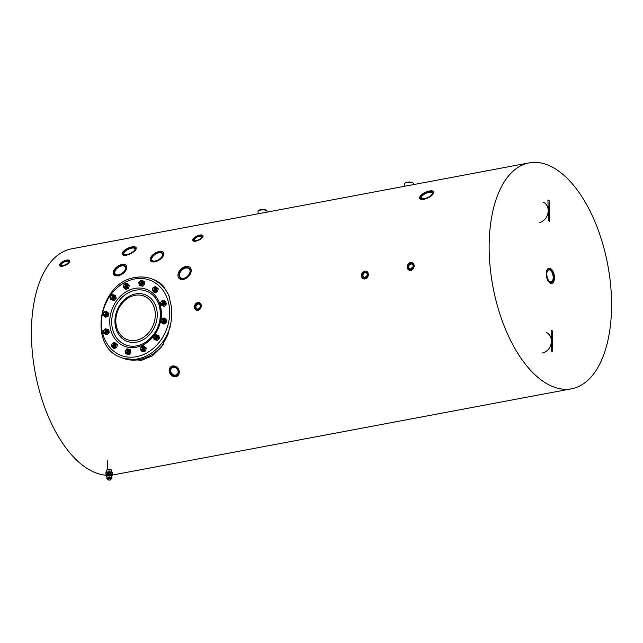 <?xml version="1.0" encoding="UTF-8"?>
<svg xmlns="http://www.w3.org/2000/svg" width="643" height="643" viewBox="0 0 643 643"><rect width="100%" height="100%" fill="white"/><g stroke="black" fill="none" stroke-linecap="round" stroke-linejoin="round"><path stroke-width="0.96" d="M109.897 480.12L108.281 479.991L109.897 480.12M110.363 479.943L110.869 479.445A1.624 0.426 178.6 0 0 110.926 479.332A1.624 0.426 178.6 0 0 110.09 478.979A1.624 0.426 178.6 0 0 108.442 479.027A1.624 0.426 178.6 0 0 107.686 479.413A1.624 0.426 178.6 0 0 107.751 479.525L108.281 479.991M106.851 469.961A2.355 0.619 -1.4 0 1 106.995 469.872A2.355 0.619 -1.4 0 1 107.831 469.615A2.355 0.619 -1.4 0 1 111.151 469.768A2.355 0.619 -1.4 0 1 111.311 469.864M111.745 472.147L111.601 469.977L107.719 469.687L106.465 470.146L106.577 470.925M111.713 470.756L111.761 472.677M106.625 472.846L106.513 472.075L109.792 471.866M111.062 471.986L111.649 471.906M109.021 471.6L108.98 469.679M106.513 472.075L106.465 470.146L106.995 469.872M110.789 473.505A1.76 0.458 178.6 0 0 110.917 473.328A1.76 0.458 178.6 0 0 110.009 472.951A1.76 0.458 178.6 0 0 108.225 472.999A1.76 0.458 178.6 0 0 107.405 473.417A1.76 0.458 178.6 0 0 107.542 473.586M111.263 473.971A3.247 0.852 178.6 0 0 112.404 473.288A3.247 0.852 178.6 0 0 110.717 472.589A3.247 0.852 178.6 0 0 107.437 472.685A3.247 0.852 178.6 0 0 105.918 473.449A3.247 0.852 178.6 0 0 107.092 474.076M112.404 473.288L112.388 472.637A3.247 0.852 178.6 0 0 110.7 471.938A3.247 0.852 178.6 0 0 107.421 472.034A3.247 0.852 178.6 0 0 105.902 472.798L105.918 473.449M111.681 475.82A3.247 0.852 178.6 0 0 112.453 475.249A3.247 0.852 178.6 0 0 110.765 474.542A3.247 0.852 178.6 0 0 107.485 474.647A3.247 0.852 178.6 0 0 105.966 475.41A3.247 0.852 178.6 0 0 106.762 475.941M112.453 475.249L112.437 474.598A3.247 0.852 178.6 0 0 110.749 473.891A3.247 0.852 178.6 0 0 107.469 473.995A3.247 0.852 178.6 0 0 105.95 474.751L105.966 475.41M106.81 476.045A2.459 0.643 178.6 0 1 107.791 475.619L107.847 475.643M111.641 475.924A2.459 0.643 178.6 0 0 108.321 475.531L108.378 475.555M107.791 475.619L107.542 474.888A2.459 0.643 178.6 0 0 106.746 475.386L106.762 476.069M111.689 475.949L111.665 475.265A2.459 0.643 178.6 0 0 108.032 474.783L108.321 475.531M107.542 474.888L108.225 475.788M107.67 478.963A1.8 0.474 -1.4 0 1 107.558 478.633A1.8 0.474 -1.4 0 1 108.337 478.344A1.8 0.474 -1.4 0 1 111.022 478.545A1.8 0.474 -1.4 0 1 110.917 478.882M110.926 479.123A2.355 0.619 178.6 0 0 111.376 478.963A2.355 0.619 178.6 0 0 110.885 478.231A2.355 0.619 178.6 0 0 108.04 478.223A2.355 0.619 178.6 0 0 107.22 479.059A2.355 0.619 178.6 0 0 107.678 479.204M107.059 478.963L106.658 478.07L109.173 477.604L111.794 477.902L111.52 478.866M111.858 476.752L111.906 478.681L111.745 475.981L107.863 475.691L106.617 476.15L107.22 479.059M111.464 475.868A2.355 0.619 178.6 0 0 111.295 475.772A2.355 0.619 178.6 0 0 107.976 475.619A2.355 0.619 178.6 0 0 107.148 475.868A2.355 0.619 178.6 0 0 106.995 475.965M109.125 475.675L109.173 477.604M107.148 475.868L106.722 476.921M258.205 210.88L258.711 210.382A3.954 1.037 -1.4 0 1 260.423 209.739A3.954 1.037 -1.4 0 1 266.323 210.197L266.853 210.663A4.493 1.182 178.6 0 0 260.15 210.148A4.493 1.182 178.6 0 0 258.205 210.88A4.493 1.182 178.6 0 0 258.044 211.201L258.108 213.797M267.062 212.118L267.03 210.984A4.493 1.182 178.6 0 0 266.853 210.663M404.68 183.359L405.186 182.869A3.954 1.037 -1.4 0 1 406.89 182.226A3.954 1.037 -1.4 0 1 412.798 182.684L413.328 183.151A4.493 1.182 178.6 0 0 406.617 182.636A4.493 1.182 178.6 0 0 404.68 183.359A4.493 1.182 178.6 0 0 404.511 183.689L404.576 186.277M413.529 184.597L413.505 183.464A4.493 1.182 178.6 0 0 413.328 183.151M552.964 281.337A6.623 3.368 79.4 0 0 552.747 272.302A6.623 3.368 79.4 0 0 547.756 270.333A6.623 3.368 79.4 0 0 547.418 270.944A6.623 3.368 79.4 0 0 549.395 281.457A6.623 3.368 79.4 0 0 552.964 281.337M549.21 281.272A6.117 3.111 79.4 0 0 551.059 281.931A6.117 3.111 79.4 0 0 552.337 280.999A6.117 3.111 79.4 0 0 552.634 273.942A6.117 3.111 79.4 0 0 548.8 269.899A6.117 3.111 79.4 0 0 547.531 270.832A6.117 3.111 79.4 0 0 547.322 271.185M547.33 269.433A7.708 3.922 79.4 0 0 546.952 278.323A7.708 3.922 79.4 0 0 551.782 283.41A7.708 3.922 79.4 0 0 553.39 282.237A7.708 3.922 79.4 0 0 553.768 273.347A7.708 3.922 79.4 0 0 548.937 268.26A7.708 3.922 79.4 0 0 547.33 269.433M63.022 265.519A4.493 1.768 154.7 0 1 61.302 265.551A4.493 1.768 154.7 0 1 61.407 263.172A4.493 1.768 154.7 0 1 66.253 260.728A4.493 1.768 154.7 0 1 68.632 262.079A4.493 1.768 154.7 0 1 63.022 265.519M68.496 262.32A4.059 1.599 -25.3 0 0 68.48 261.749A4.059 1.599 -25.3 0 0 66.269 261.323A4.059 1.599 -25.3 0 0 62.475 263.027A4.059 1.599 -25.3 0 0 61.141 265.221A4.059 1.599 -25.3 0 0 61.567 265.599M62.596 266.154A5.683 2.242 -25.3 0 0 67.909 263.767A5.683 2.242 -25.3 0 0 69.774 260.696A5.683 2.242 -25.3 0 0 66.679 260.094A5.683 2.242 -25.3 0 0 61.366 262.489A5.683 2.242 -25.3 0 0 59.51 265.551A5.683 2.242 -25.3 0 0 62.596 266.154M542.483 352.975A10.818 8.873 -68.5 0 0 551.18 343.338A10.818 8.873 -68.5 0 0 546.196 332.479M551.517 346.521A10.818 8.873 -68.5 0 0 551.268 336.458M429.082 191.574A6.623 2.612 -25.3 0 0 421.929 195.183A6.623 2.612 -25.3 0 0 421.768 198.687A6.623 2.612 -25.3 0 0 424.316 198.647A6.623 2.612 -25.3 0 0 432.586 193.567A6.623 2.612 -25.3 0 0 429.082 191.574M432.434 193.848A6.117 2.411 -25.3 0 0 432.426 192.916A6.117 2.411 -25.3 0 0 429.098 192.265A6.117 2.411 -25.3 0 0 423.375 194.845A6.117 2.411 -25.3 0 0 421.366 198.148A6.117 2.411 -25.3 0 0 422.081 198.743M423.922 199.226A7.708 3.038 -25.3 0 0 431.131 195.97A7.708 3.038 -25.3 0 0 433.663 191.815A7.708 3.038 -25.3 0 0 429.468 190.995A7.708 3.038 -25.3 0 0 422.258 194.25A7.708 3.038 -25.3 0 0 419.726 198.406A7.708 3.038 -25.3 0 0 423.922 199.226M131.558 247.467A6.623 2.612 -25.3 0 0 124.412 251.075A6.623 2.612 -25.3 0 0 124.252 254.572A6.623 2.612 -25.3 0 0 126.8 254.54A6.623 2.612 -25.3 0 0 135.07 249.46A6.623 2.612 -25.3 0 0 131.558 247.467M134.917 249.733A6.117 2.411 -25.3 0 0 134.909 248.809A6.117 2.411 -25.3 0 0 131.582 248.158A6.117 2.411 -25.3 0 0 125.851 250.738A6.117 2.411 -25.3 0 0 123.85 254.041A6.117 2.411 -25.3 0 0 124.557 254.636M126.406 255.118A7.708 3.038 -25.3 0 0 133.615 251.863A7.708 3.038 -25.3 0 0 136.147 247.708A7.708 3.038 -25.3 0 0 131.952 246.888A7.708 3.038 -25.3 0 0 124.742 250.135A7.708 3.038 -25.3 0 0 122.21 254.298A7.708 3.038 -25.3 0 0 126.406 255.118M197.787 303.52A2.998 2.459 -68.5 0 0 195.319 306.896A2.998 2.459 -68.5 0 0 197.931 309.315A2.998 2.459 -68.5 0 0 200.399 305.939A2.998 2.459 -68.5 0 0 197.787 303.52M198.028 304.035A2.572 2.106 -68.5 0 0 195.962 306.325A2.572 2.106 -68.5 0 0 197.144 308.897A2.572 2.106 -68.5 0 0 198.148 308.986A2.572 2.106 -68.5 0 0 200.214 306.695A2.572 2.106 -68.5 0 0 199.033 304.123A2.572 2.106 -68.5 0 0 198.028 304.035M197.956 310.328A4.059 3.328 -68.5 0 0 201.219 306.719A4.059 3.328 -68.5 0 0 199.346 302.644A4.059 3.328 -68.5 0 0 197.763 302.507A4.059 3.328 -68.5 0 0 194.499 306.124A4.059 3.328 -68.5 0 0 196.372 310.191A4.059 3.328 -68.5 0 0 197.956 310.328M364.854 272.134A2.998 2.459 -68.5 0 0 362.387 275.509A2.998 2.459 -68.5 0 0 364.999 277.929A2.998 2.459 -68.5 0 0 367.466 274.553A2.998 2.459 -68.5 0 0 364.854 272.134M365.095 272.648A2.572 2.106 -68.5 0 0 363.03 274.939A2.572 2.106 -68.5 0 0 364.211 277.511A2.572 2.106 -68.5 0 0 365.216 277.599A2.572 2.106 -68.5 0 0 367.282 275.308A2.572 2.106 -68.5 0 0 366.1 272.736A2.572 2.106 -68.5 0 0 365.095 272.648M365.023 278.949A4.059 3.328 -68.5 0 0 368.286 275.333A4.059 3.328 -68.5 0 0 366.414 271.258A4.059 3.328 -68.5 0 0 364.83 271.121A4.059 3.328 -68.5 0 0 361.567 274.738A4.059 3.328 -68.5 0 0 363.44 278.805A4.059 3.328 -68.5 0 0 365.023 278.949M410.628 263.542A2.998 2.459 -68.5 0 0 408.16 266.909A2.998 2.459 -68.5 0 0 410.773 269.329A2.998 2.459 -68.5 0 0 413.24 265.961A2.998 2.459 -68.5 0 0 410.628 263.542M410.869 264.048A2.572 2.106 -68.5 0 0 408.803 266.339A2.572 2.106 -68.5 0 0 409.985 268.919A2.572 2.106 -68.5 0 0 410.99 269.007A2.572 2.106 -68.5 0 0 413.055 266.716A2.572 2.106 -68.5 0 0 411.874 264.136A2.572 2.106 -68.5 0 0 410.869 264.048M410.797 270.349A4.059 3.328 -68.5 0 0 414.06 266.732A4.059 3.328 -68.5 0 0 412.187 262.657A4.059 3.328 -68.5 0 0 410.604 262.521A4.059 3.328 -68.5 0 0 407.34 266.138A4.059 3.328 -68.5 0 0 409.205 270.205A4.059 3.328 -68.5 0 0 410.797 270.349M193.945 238.834A4.597 1.816 -25.3 0 0 194.419 240.586A4.597 1.816 -25.3 0 0 198.317 239.879A4.597 1.816 -25.3 0 0 201.725 237.371A4.597 1.816 -25.3 0 0 201.926 237.034A4.597 1.816 -25.3 0 0 199.209 235.708A4.597 1.816 -25.3 0 0 193.945 238.834M201.789 237.275A4.155 1.64 -25.3 0 0 201.765 236.688A4.155 1.64 -25.3 0 0 198.422 236.536A4.155 1.64 -25.3 0 0 194.491 239.132A4.155 1.64 -25.3 0 0 194.25 240.249A4.155 1.64 -25.3 0 0 194.692 240.635M202.641 237.203A5.683 2.242 -25.3 0 0 202.971 235.676A5.683 2.242 -25.3 0 0 198.406 235.467A5.683 2.242 -25.3 0 0 193.029 239.003A5.683 2.242 -25.3 0 0 192.699 240.53A5.683 2.242 -25.3 0 0 197.272 240.747A5.683 2.242 -25.3 0 0 202.641 237.203M172.903 367A4.597 3.866 -123.8 0 0 170.331 372.056A4.597 3.866 -123.8 0 0 175.539 375.649A4.597 3.866 -123.8 0 0 178.111 370.593A4.597 3.866 -123.8 0 0 172.903 367M173.232 367.282A4.155 3.496 -123.8 0 0 172.107 367.732A4.155 3.496 -123.8 0 0 171.159 372.514A4.155 3.496 -123.8 0 0 175.611 375.102A4.155 3.496 -123.8 0 0 176.729 374.644A4.155 3.496 -123.8 0 0 177.685 369.87A4.155 3.496 -123.8 0 0 173.232 367.282M175.852 376.661A5.683 4.782 -123.8 0 0 177.38 376.042A5.683 4.782 -123.8 0 0 178.682 369.516A5.683 4.782 -123.8 0 0 172.597 365.98A5.683 4.782 -123.8 0 0 171.062 366.598A5.683 4.782 -123.8 0 0 169.768 373.125A5.683 4.782 -123.8 0 0 175.852 376.661M121.607 265.398A6.47 3.745 -35.4 0 0 114.639 270.896A6.47 3.745 -35.4 0 0 117.854 274.939A6.47 3.745 -35.4 0 0 118.433 274.85A6.47 3.745 -35.4 0 0 125.272 269.658A6.47 3.745 -35.4 0 0 121.607 265.398M125.208 269.787A6.117 3.545 -35.4 0 0 125.168 266.813A6.117 3.545 -35.4 0 0 121.688 265.889A6.117 3.545 -35.4 0 0 116.174 269.296A6.117 3.545 -35.4 0 0 115.201 273.91A6.117 3.545 -35.4 0 0 117.999 274.923M121.913 264.498A7.708 4.461 144.6 0 1 126.301 265.655A7.708 4.461 144.6 0 1 125.072 271.467A7.708 4.461 144.6 0 1 118.127 275.759A7.708 4.461 144.6 0 1 113.739 274.593A7.708 4.461 144.6 0 1 114.96 268.79A7.708 4.461 144.6 0 1 121.913 264.498M158.483 252.402A6.47 3.376 -31.8 0 0 151.756 257.232A6.47 3.376 -31.8 0 0 153.749 261.098A6.47 3.376 -31.8 0 0 155.55 260.905A6.47 3.376 -31.8 0 0 162.454 255.705A6.47 3.376 -31.8 0 0 158.483 252.402M162.382 255.858A6.117 3.191 -31.8 0 0 162.374 253.688A6.117 3.191 -31.8 0 0 158.564 252.884A6.117 3.191 -31.8 0 0 153.203 256.075A6.117 3.191 -31.8 0 0 151.973 260.134A6.117 3.191 -31.8 0 0 153.918 261.106M158.765 251.59A7.708 4.019 148.2 0 1 163.571 252.595A7.708 4.019 148.2 0 1 162.02 257.698A7.708 4.019 148.2 0 1 155.268 261.717A7.708 4.019 148.2 0 1 150.462 260.712A7.708 4.019 148.2 0 1 152.013 255.609A7.708 4.019 148.2 0 1 158.765 251.59M184.284 267.97A6.47 4.405 -43.9 0 0 179.035 275.268A6.47 4.405 -43.9 0 0 184.919 277.953A6.47 4.405 -43.9 0 0 185.731 277.567A6.47 4.405 -43.9 0 0 189.155 274.264A6.47 4.405 -43.9 0 0 189.468 268.718A6.47 4.405 -43.9 0 0 184.284 267.97M189.122 274.32A6.117 4.163 -43.9 0 0 189.187 268.903A6.117 4.163 -43.9 0 0 184.477 268.428A6.117 4.163 -43.9 0 0 180.37 277.398A6.117 4.163 -43.9 0 0 185.08 277.872A6.117 4.163 -43.9 0 0 185.787 277.535M184.219 267.022A7.708 5.248 136.1 0 1 190.151 267.617A7.708 5.248 136.1 0 1 184.983 278.909A7.708 5.248 136.1 0 1 179.051 278.315A7.708 5.248 136.1 0 1 184.219 267.022M554.459 277.454A7.708 3.922 79.4 0 0 548.937 268.26A7.708 3.922 79.4 0 0 546.261 274.215A7.708 3.922 79.4 0 0 551.782 283.41A7.708 3.922 79.4 0 0 554.459 277.454M154.376 279.906L163.185 285.846L168.804 295.201L171.544 307.418L171.223 321.243L167.831 334.939L161.53 346.882L152.528 355.756L141.331 360.41L123.335 358.352M102.004 334.794L101.2 315.785M127.788 359.855L127.049 359.445M419.726 198.406L424.026 199.434L431.156 196.027L433.663 191.815M409.205 270.205L414.132 265.792L412.219 262.674M192.699 240.53L195.85 241.254L201.122 238.77L202.971 235.676M177.38 376.042L178.682 369.516L172.662 365.939L171.118 366.566M363.464 278.821L368.359 274.384L366.446 271.274M179.051 278.315L183.496 279.536L190.143 274.376L190.151 267.617M150.462 260.712L154.931 261.998L161.875 257.915L163.611 252.659M113.739 274.593L118.248 275.927L125.096 271.499L126.349 265.728M196.372 310.191L197.996 310.344L201.219 306.719L199.346 302.644M122.21 254.298L126.51 255.327L133.64 251.911L136.147 247.708M59.51 265.551L62.652 266.274L67.925 263.791L69.774 260.696M529.141 162.88A114.928 58.433 79.4 0 0 490.344 269.071A114.928 58.433 79.4 0 0 553.068 386.7A114.928 58.433 79.4 0 0 571.579 388.79A114.928 58.433 79.4 0 0 610.376 282.59A114.928 58.433 79.4 0 0 547.651 164.962A114.928 58.433 79.4 0 0 529.141 162.88L71.421 248.865A114.928 58.433 79.4 0 0 32.624 355.065A114.928 58.433 79.4 0 0 95.349 472.693A114.928 58.433 79.4 0 0 105.958 475.201M112.445 475.008A114.928 58.433 79.4 0 0 113.859 474.775L571.579 388.79M547.932 199.957L548.447 220.822L549.596 221.28L549.09 200.407L547.932 199.957M552.787 351.713L552.273 330.84L551.123 330.389L551.63 351.255L552.787 351.713M549.09 200.407L547.949 200.624M552.273 330.84L551.139 331.057M141.524 349.262A1.085 0.884 -68.5 0 0 141.854 347.148A1.085 0.884 -68.5 0 0 141.524 349.262M141.733 349.896A1.624 1.334 -68.5 0 0 142.224 346.73A1.624 1.334 -68.5 0 0 141.733 349.896M142.625 346.826A1.8 1.479 111.5 0 1 143.638 349.72A1.8 1.479 111.5 0 1 141.436 349.848M142.023 351.496L143.084 351.914L145.543 350.949L146.339 348.104L143.606 345.797L145.27 347.686L144.482 350.531L142.023 351.496L140.351 349.607L141.147 346.754L143.606 345.797M141.364 347.003A2.355 1.929 111.5 0 1 144.112 346.826A2.355 1.929 111.5 0 1 143.944 350.065A2.355 1.929 111.5 0 1 141.138 350.314A2.355 1.929 111.5 0 1 140.632 348.852M144.482 350.531L145.543 350.949M145.27 347.686L146.339 348.104M155.751 335.542A1.8 1.479 111.5 0 1 157.189 337.615A1.8 1.479 111.5 0 1 154.561 338.564M159.384 338.314L158.877 335.582L157.816 335.164L158.323 337.896L156.442 340.099L154.055 339.56L157.503 340.517L159.384 338.314L158.323 337.896M154.481 335.726A2.355 1.929 111.5 0 1 156.378 335.027A2.355 1.929 111.5 0 1 157.639 337.712A2.355 1.929 111.5 0 1 155.116 339.544A2.355 1.929 111.5 0 1 153.757 337.567M154.055 339.56L153.556 336.828L155.429 334.625L157.816 335.164M156.442 340.099L157.503 340.517M163.081 318.896A1.8 1.479 111.5 0 1 163.378 322.296A1.8 1.479 111.5 0 1 161.883 321.91M166.786 320.174L164.061 317.859L165.725 319.748L164.929 322.601L162.47 323.566L163.531 323.984L165.99 323.019L166.786 320.174L165.725 319.748M161.811 319.073A2.355 1.929 111.5 0 1 162.679 318.47A2.355 1.929 111.5 0 1 165.026 319.876A2.355 1.929 111.5 0 1 163.475 322.81A2.355 1.929 111.5 0 1 161.088 320.913M162.47 323.566L160.806 321.677L161.594 318.824L164.061 317.859M164.929 322.601L165.99 323.019M162.647 301.342A1.8 1.479 111.5 0 1 163.66 304.227A1.8 1.479 111.5 0 1 161.457 304.356M166.28 304.115L165.773 301.374L164.712 300.956L165.219 303.697L163.338 305.891L164.399 306.317L166.28 304.115L165.219 303.697M161.385 301.519A2.355 1.929 111.5 0 1 164.158 301.366A2.355 1.929 111.5 0 1 163.973 304.581A2.355 1.929 111.5 0 1 161.819 305.288A2.355 1.929 111.5 0 1 160.654 303.359M163.338 305.891L160.959 305.361L160.453 302.62L162.333 300.426L164.712 300.956M160.959 305.361L164.399 306.317M154.577 287.582A1.8 1.479 111.5 0 1 154.842 291.006A1.8 1.479 111.5 0 1 153.388 290.604M158.282 288.86L155.558 286.553L157.222 288.442L156.434 291.287L157.495 291.713L158.282 288.86L157.222 288.442M153.307 287.767A2.355 1.929 111.5 0 1 155.702 287.276A2.355 1.929 111.5 0 1 156.466 289.752A2.355 1.929 111.5 0 1 154.24 291.625A2.355 1.929 111.5 0 1 152.584 289.607M156.434 291.287L153.974 292.252L152.303 290.363L153.098 287.509L155.558 286.553M153.974 292.252L155.035 292.669L157.495 291.713M141.026 281.312A1.8 1.479 111.5 0 1 141.669 284.536A1.8 1.479 111.5 0 1 139.836 284.327M144.53 282.767L144.153 281.353L143.092 280.927L143.598 283.667L144.659 284.085L144.53 282.767M139.756 281.489A2.355 1.929 111.5 0 1 142.971 282.293A2.355 1.929 111.5 0 1 141.42 285.227A2.355 1.929 111.5 0 1 139.073 283.82A2.355 1.929 111.5 0 1 139.033 283.338M143.598 283.667L141.717 285.87L139.33 285.331L138.96 283.917L138.832 282.599L140.704 280.396L143.092 280.927M139.33 285.331L142.778 286.288L144.659 284.085M141.717 285.87L142.778 286.288M125.626 284.206A1.8 1.479 111.5 0 1 126.631 287.091A1.8 1.479 111.5 0 1 124.437 287.22M128.624 284.584L126.607 283.169L128.27 285.058L129.331 285.484L128.624 284.584M124.356 284.383A2.355 1.929 111.5 0 1 127.113 284.206A2.355 1.929 111.5 0 1 126.944 287.445A2.355 1.929 111.5 0 1 124.131 287.694A2.355 1.929 111.5 0 1 123.633 286.231M128.27 285.058L127.475 287.911L125.015 288.876L124.059 287.879L123.352 286.987L124.147 284.134L126.607 283.169M125.015 288.876L126.076 289.294L128.544 288.329L129.331 285.484M127.475 287.911L128.544 288.329M112.501 295.491A1.8 1.479 111.5 0 1 113.948 297.556A1.8 1.479 111.5 0 1 111.311 298.505M115.073 297.846L113.192 300.04L110.813 299.509L111.874 299.927L114.253 300.458L116.134 298.264L115.627 295.523L114.567 295.105L115.073 297.846L116.134 298.264M111.239 295.667A2.355 1.929 111.5 0 1 113.128 294.968A2.355 1.929 111.5 0 1 114.39 297.653A2.355 1.929 111.5 0 1 111.874 299.493A2.355 1.929 111.5 0 1 110.508 297.508M110.813 299.509L110.307 296.769L112.179 294.566L114.567 295.105M113.192 300.04L114.253 300.458M105.171 312.136A1.8 1.479 111.5 0 1 105.476 315.544A1.8 1.479 111.5 0 1 103.981 315.158M107.823 312.996L107.027 315.842L104.568 316.806L105.629 317.224L108.088 316.268L108.884 313.414L106.151 311.108L108.884 313.414M103.909 312.313A2.355 1.929 111.5 0 1 104.769 311.71A2.355 1.929 111.5 0 1 107.124 313.117A2.355 1.929 111.5 0 1 105.573 316.051A2.355 1.929 111.5 0 1 103.177 314.162M104.568 316.806L102.896 314.917L103.692 312.064L106.151 311.108M107.027 315.842L108.088 316.268M105.605 329.69A1.8 1.479 111.5 0 1 106.609 332.584A1.8 1.479 111.5 0 1 104.407 332.712M108.169 332.045L106.296 334.247L103.909 333.709L107.357 334.665L108.418 333.613L109.23 332.463L108.731 329.73L107.67 329.312L108.169 332.045L109.23 332.463M104.335 329.875A2.355 1.929 111.5 0 1 107.116 329.722A2.355 1.929 111.5 0 1 106.923 332.937A2.355 1.929 111.5 0 1 104.769 333.637A2.355 1.929 111.5 0 1 103.611 331.716M103.909 333.709L103.402 330.976L104.222 329.827L105.283 328.774L107.67 329.312M106.296 334.247L107.357 334.665M113.674 343.45A1.8 1.479 111.5 0 1 113.94 346.866A1.8 1.479 111.5 0 1 112.485 346.464M116.319 344.302L115.531 347.156L113.064 348.12L114.132 348.538L116.592 347.574L117.106 346.199L117.38 344.72L114.655 342.414L117.38 344.72M112.404 343.627A2.355 1.929 111.5 0 1 114.8 343.137A2.355 1.929 111.5 0 1 115.563 345.613A2.355 1.929 111.5 0 1 113.337 347.493A2.355 1.929 111.5 0 1 111.681 345.468M113.064 348.12L111.4 346.231L111.673 344.752L112.195 343.378L114.655 342.414M115.531 347.156L116.592 347.574M127.226 349.72A1.8 1.479 111.5 0 1 127.869 352.943A1.8 1.479 111.5 0 1 126.036 352.742M125.538 353.738L128.978 354.695L130.859 352.493L130.352 349.76L129.291 349.334L129.798 352.075L127.917 354.277L125.538 353.738L125.031 351.006L126.904 348.803L129.291 349.334M125.956 349.896A2.355 1.929 111.5 0 1 129.179 350.7A2.355 1.929 111.5 0 1 127.627 353.634A2.355 1.929 111.5 0 1 125.272 352.227A2.355 1.929 111.5 0 1 125.232 351.745M127.917 354.277L128.978 354.695M129.798 352.075L130.859 352.493M155.124 337.856A1.085 0.884 -68.5 0 0 154.505 335.984A1.085 0.884 -68.5 0 0 155.124 337.856M155.566 338.435A1.624 1.334 -68.5 0 0 154.633 335.622A1.624 1.334 -68.5 0 0 155.566 338.435M162.84 320.833A1.085 0.884 -68.5 0 0 161.441 319.7A1.085 0.884 -68.5 0 0 162.84 320.833M163.475 321.235A1.624 1.334 -68.5 0 0 161.377 319.531A1.624 1.334 -68.5 0 0 163.475 321.235M162.615 302.757A1.085 0.884 -68.5 0 0 160.806 302.668A1.085 0.884 -68.5 0 0 162.615 302.757M163.354 302.893A1.624 1.334 -68.5 0 0 160.646 302.765A1.624 1.334 -68.5 0 0 163.354 302.893M154.505 288.466A1.085 0.884 -68.5 0 0 152.777 289.446A1.085 0.884 -68.5 0 0 154.505 288.466M155.22 288.337A1.624 1.334 -68.5 0 0 152.632 289.808A1.624 1.334 -68.5 0 0 155.22 288.337M140.68 281.795A1.085 0.884 -68.5 0 0 139.499 283.579A1.085 0.884 -68.5 0 0 140.68 281.795M141.259 281.457A1.624 1.334 -68.5 0 0 139.491 284.142A1.624 1.334 -68.5 0 0 141.259 281.457M124.846 284.519A1.085 0.884 -68.5 0 0 124.525 286.633A1.085 0.884 -68.5 0 0 124.846 284.519M125.216 284.11A1.624 1.334 -68.5 0 0 124.734 287.276A1.624 1.334 -68.5 0 0 125.216 284.11M111.255 295.925A1.085 0.884 -68.5 0 0 111.874 297.797A1.085 0.884 -68.5 0 0 111.255 295.925M111.384 295.571A1.624 1.334 -68.5 0 0 112.316 298.384A1.624 1.334 -68.5 0 0 111.384 295.571M103.539 312.948A1.085 0.884 -68.5 0 0 104.938 314.081A1.085 0.884 -68.5 0 0 103.539 312.948M103.475 312.771A1.624 1.334 -68.5 0 0 105.573 314.475A1.624 1.334 -68.5 0 0 103.475 312.771M103.764 331.024A1.085 0.884 -68.5 0 0 105.565 331.113A1.085 0.884 -68.5 0 0 103.764 331.024M103.603 331.113A1.624 1.334 -68.5 0 0 106.304 331.249A1.624 1.334 -68.5 0 0 103.603 331.113M111.874 345.315A1.085 0.884 -68.5 0 0 113.594 344.335A1.085 0.884 -68.5 0 0 111.874 345.315M111.729 345.669A1.624 1.334 -68.5 0 0 114.317 344.198A1.624 1.334 -68.5 0 0 111.729 345.669M125.698 351.986A1.085 0.884 -68.5 0 0 126.88 350.202A1.085 0.884 -68.5 0 0 125.698 351.986M125.69 352.549A1.624 1.334 -68.5 0 0 127.459 349.872A1.624 1.334 -68.5 0 0 125.69 352.549M170.379 326.138A42.189 34.601 -68.5 0 1 137.562 358.923A42.189 34.601 -68.5 0 1 121.077 357.468L122.805 358.143A42.189 34.601 -68.5 0 0 139.29 359.606A42.189 34.601 -68.5 0 0 163.459 343.989M162.012 284.648A42.189 34.601 -68.5 0 0 153.79 279.665L152.061 278.99A42.189 34.601 -68.5 0 0 135.577 277.527M548.085 206.025A10.818 8.873 111.5 0 1 548.326 216.088M543.005 202.047A10.818 8.873 111.5 0 1 547.989 212.897A10.818 8.873 111.5 0 1 539.292 222.542M134.612 278.958A40.292 33.05 -68.5 0 0 101.465 324.233A40.292 33.05 -68.5 0 0 136.509 356.696A40.292 33.05 -68.5 0 0 169.664 311.421A40.292 33.05 -68.5 0 0 134.612 278.958M134.845 288.41A30.494 25.013 -68.5 0 0 109.752 322.673A30.494 25.013 -68.5 0 0 136.284 347.244A30.494 25.013 -68.5 0 0 161.369 312.98A30.494 25.013 -68.5 0 0 134.845 288.41M135.424 290.234A28.822 23.638 -68.5 0 0 111.705 322.625A28.822 23.638 -68.5 0 0 136.782 345.846A28.822 23.638 -68.5 0 0 145.808 342.14A28.822 23.638 -68.5 0 0 159.649 307.073A28.822 23.638 -68.5 0 0 135.424 290.234M136.686 342.148A24.997 20.496 -68.5 0 0 157.254 314.065A24.997 20.496 -68.5 0 0 135.512 293.931A24.997 20.496 -68.5 0 0 127.684 297.138A24.997 20.496 -68.5 0 0 115.676 327.552A24.997 20.496 -68.5 0 0 136.686 342.148M135.014 295.33A23.317 19.129 -68.5 0 0 115.828 321.532A23.317 19.129 -68.5 0 0 136.115 340.324A23.317 19.129 -68.5 0 0 155.301 314.122A23.317 19.129 -68.5 0 0 135.014 295.33M169.68 297.741A42.189 34.601 -68.5 0 0 152.061 278.99C146.733 276.916 141.13 276.418 135.271 277.495C99.022 282.004 87.287 346.545 121.077 357.468M110.781 473.152L110.797 473.899M110.909 478.472L110.926 479.332M107.22 460.444L107.445 469.703M107.534 473.232L107.55 473.979M107.662 478.553L107.686 479.413M111.151 469.768L111.609 469.977M111.376 478.963L111.906 478.681M111.295 475.772L111.753 475.981M143.759 347.276L142.569 346.802M142.625 350.314L141.38 349.824M156.94 336.016L155.694 335.525M155.397 338.893L154.505 338.539M164.262 319.362L163.025 318.872M163.073 322.384L161.835 321.894M163.836 301.808L162.599 301.318M162.647 304.83L161.401 304.34M155.767 288.056L154.521 287.566M154.577 291.07L153.331 290.58M142.216 281.779L140.97 281.288M141.018 284.801L139.78 284.31M125.618 287.694L124.38 287.204M126.759 284.656L125.57 284.182M112.147 298.834L111.255 298.489M113.69 295.957L112.445 295.467M105.171 315.625L103.925 315.134M106.36 312.602L105.122 312.112M105.597 333.178L104.359 332.688M106.786 330.164L105.548 329.674M113.666 346.939L112.429 346.448M114.864 343.917L113.618 343.426M127.226 353.208L125.98 352.718M128.415 350.186L127.169 349.696M127.684 297.138C117.5 304.838 113.498 314.974 115.676 327.552M145.808 342.14C157.495 333.243 162.116 321.556 159.649 307.073"/></g></svg>
